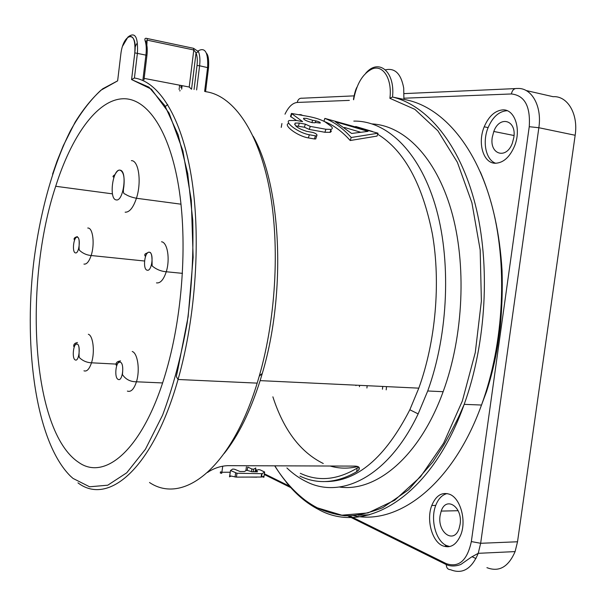 <?xml version="1.0" encoding="UTF-8"?>
<svg xmlns="http://www.w3.org/2000/svg" width="606" height="606" viewBox="0 0 606 606"><rect width="100%" height="100%" fill="white"/><g stroke="black" fill="none" stroke-linecap="round" stroke-linejoin="round"><path stroke-width="0.91" d="M445.433 545.582L448.061 546.824M486.921 567.655C499.041 572.344 508.426 566.989 515.1 551.596L517.524 541.772L575.162 135.267C578.495 114.049 567.542 95.634 553.089 96.687L526.152 90.536M475.968 558.55L472.082 556.717M302.689 115.375L298.743 114.632M442.448 545.711C450.364 548.725 456.53 544.983 460.939 534.469C466.575 519.94 460.196 498.011 449.561 494.261C441.842 491.83 435.911 495.572 431.775 505.495C426.215 519.478 431.798 541.105 442.448 545.711M495.299 163.256C503.344 162.938 509.767 157.181 514.585 145.978C521.516 129.123 514.623 108.913 502.677 109.891C494.875 110.671 488.724 116.314 484.209 126.805C477.354 143.077 483.315 163.355 495.299 163.256M481.8 404.353L481.937 403.975L481.8 404.353M449.758 546.567L446.44 545.544C435.767 540.953 430.162 519.372 435.729 505.427C438.327 498.73 442.138 494.776 447.16 493.557M460.09 524.372C462.969 507.048 446.137 495.716 441.213 511.085L440.115 515.539C437.168 532.363 453.833 544.483 459.037 528.712L460.09 524.372M495.678 163.264C485.845 159.969 482.141 141.94 488.118 127.593C492.633 117.125 498.799 111.504 506.616 110.731L507.252 110.739M513.835 137.456C516.759 119.897 499.526 115.231 493.799 131.464L492.269 137.32C489.277 154.447 506.351 159.893 512.358 143.152L513.835 137.456M369.486 514.789L358.358 515.244M324.854 118.39C334.164 121.965 342.951 128.336 351.215 137.501L350.207 140.516L377.038 136.085L378.015 133.222L324.854 118.39L323.937 121.23M351.215 137.501L378.015 133.222M325.278 481.573C356.964 481.74 385.151 457.803 409.838 409.762L418.807 388.151C435.706 341.39 440.85 282.722 432.373 233.931C422.321 183.663 404.088 150.432 377.674 134.229M372.47 131.472L355.707 126.487M253.141 136.244C281.184 185.383 286.577 292.403 262.315 373.341L260.133 380.629C250.354 411.345 238.4 435.6 224.265 453.386M207.631 472.438L208.729 471.65C214.903 467.893 221.281 465.9 227.864 465.666L354.548 466.105C358.775 466.165 360.191 467.468 358.79 469.998L356.684 471.718C336.701 483.187 317.786 484.656 299.955 476.127M350.207 140.516C342.178 131.502 333.633 125.192 324.574 121.579M295.645 125.866L304.386 127.207L309.28 129.434L324.914 132.275L330.285 132.313L331.293 131.464L330.793 129.957M288.297 123.586C283.381 125.275 297.319 136.092 308.356 137.903L314.431 138.979L315.741 138.948L316.052 137.986M296.425 120.48L290.516 116.428M300.318 473.301C318.233 481.785 337.178 480.05 357.169 468.097L358.631 466.999M220.448 471.96L220.304 473.028L221.72 473.324L222.728 466.249L221.872 472.263L230.151 472.233M237.438 477.119L244.142 477.096M230.977 476.149L229.613 476.74M229.515 476.786L230.507 470.498L236.991 473.256L262.065 473.695L261.587 477.013L264.042 476.218L264.64 471.991L259.997 469.809L258.224 469.612L256.118 470.885L257.595 471.71L257.141 471.862L252.035 471.756L246.657 470.241L244.445 471.529L240.037 471.506L234.545 469.241L232.734 469.052L230.507 470.498L232.734 469.052L234.545 469.241L240.037 471.506L244.445 471.529L246.657 470.241L252.035 471.756L257.489 471.65M262.322 476.801L263.883 477.286L264.633 472.082L262.065 473.695M249.52 477.081L256.815 477.18M353.813 121.102C386.037 120.541 418.534 150.19 435.002 204.411C451.402 258.55 448.698 333.292 427.715 390.984L418.155 413.898C388.476 476.536 341.489 499.594 306.485 481.74C299.508 478.384 292.978 473.786 286.888 467.938M339.428 487.027C375.932 492.375 419.496 457.015 443.137 391.696C463.726 335.769 466.756 263.61 451.212 210.199C435.593 156.712 404.141 125.806 372.281 123.935M404.543 99.513L392.521 97.036L389.9 98.316L414.86 109.338L437.865 130.782L457.378 162.31L471.9 202.737L480.179 249.952L481.376 301.046L475.278 352.571L462.34 401.013L443.592 443.221L420.511 476.778L394.779 500.2L368.054 512.926L341.837 515.198L317.332 507.843C300.667 499.086 286.502 485.08 274.836 465.825M353.806 98.634L353.624 99.77C356.525 83.969 362.668 73.705 372.054 68.993C383.007 64.183 392.385 78.962 389.9 98.316M368.183 515.13L366.274 515.1M357.752 466.567C348.223 468.817 339.019 468.635 330.134 466.022M323.271 463.507C300.447 452.265 283.653 430.04 272.882 396.824M78.606 462.325C105.467 481.778 144.478 448.054 166.567 369.94C183.421 311.446 187.754 235.628 177.702 181.111C167.62 126.502 145.266 97.278 122.283 98.793C96.498 100.338 71.364 136.827 55.699 186.277C23.445 283.419 31.368 431.139 78.606 462.325M149.508 482.505C182.679 504.889 230.939 469.165 257.179 383.128L178.05 379.485C175.672 375.122 176.073 378.735 178.066 368.342L188.148 316.582L193.155 257.345L191.299 200.185L182.891 150.803L169.066 113.072L151.402 89.165L131.578 79.56L134.79 52.858C137.82 29.739 123.101 32.345 120.776 54.646L117.632 80.863L100.854 90.264C90.006 100.399 79.894 113.822 70.531 130.555C52.624 166.218 39.784 213.456 33.61 263.133C23.475 349.965 36.383 442.016 70.288 475.968L73.023 478.422L89.582 486.785L107.777 485.201L126.752 472.778L145.432 449.243L162.567 415.193C172.846 387.742 181.042 357.032 187.156 323.081C191.754 288.229 193.617 253.884 192.746 220.039L187.739 173.596L178.126 134.759L164.832 105.588L148.94 87.15L131.57 79.575L134.418 78.03C158.666 81.499 181.459 116.519 191.322 176.444C201.124 236.287 195.988 316.809 178.05 379.485C152.818 469.165 107.989 506.063 77.962 482.846M52.571 174.149L57.047 161.158L63.282 145.72L75.167 122.117C83.795 108.292 92.968 97.195 102.679 88.809L117.632 80.848L117.769 79.772M167.703 104.535L165.377 106.489M257.179 383.128L259.239 376.205C276.73 315.575 280.146 239.771 268.382 183.754C256.543 127.684 231.606 94.983 205.495 91.657M144.145 78.386L189.224 87.029L193.791 49.972L193.526 48.306L147.205 38.511C145.258 37.875 144.539 38.519 145.031 40.435L146.122 42.382C147.25 45.677 147.531 49.934 146.963 55.138M193.526 48.306L198.51 51.692C199.897 55.351 200.26 60.047 199.601 65.774L196.617 89.915M146.099 41.178L147.44 40.208L193.791 49.972L196.041 52.843L198.51 51.692M189.224 87.029L191.504 89.226M355.949 385.605L356.002 385.174M351.609 133.456L335.307 121.738L368.024 131.358L351.609 133.456M360.388 132.161L344.496 127.457M304.386 127.207L305.356 124.162L310.257 126.389L309.28 129.434M305.356 124.162L299.341 123.056L298.372 126.109M314.431 138.979L315.438 135.842L316.756 135.82C317.514 134.646 316.211 133.525 312.847 132.449L306.795 131.358C298.038 128.586 294.152 125.828 295.152 123.086L299.341 123.056M315.438 135.842L309.371 134.759L308.356 137.903M324.914 132.275L325.899 129.252L330.974 129.396C332.785 128.82 332.747 127.722 330.876 126.124L325.066 121.882C320.847 119.587 315.37 117.791 308.628 116.496L291.448 113.443L302.599 121.624L296.599 120.518L289.259 120.518C284.305 122.154 298.364 132.949 309.371 134.759M325.899 129.252L310.257 126.389M315.461 122.495L320.21 123.086C320.551 122.42 319.142 121.692 315.991 120.897L312.628 120.268L311.878 122.594M315.991 120.897L315.037 122.776L312.279 122.67C306.159 120.995 303.303 119.526 303.697 118.253L306.56 118.42L312.628 120.268M221.872 472.263L220.463 471.847M255.793 467.946L255.232 471.824L255.793 467.946L253.679 469.203L251.899 469.006L247.756 467.052L247.301 470.195M264.633 472.082L259.997 469.809L258.224 469.612L256.118 470.885L256.103 471.839L256.217 471.044M261.587 477.013L261.141 477.036L261.61 473.748M236.991 473.256L236.438 477.119L261.141 477.036M236.438 477.119L229.651 475.778L229.5 476.786M349.344 100.384L297.258 102.444C297.91 99.422 299.561 98.005 302.205 98.217L354.078 95.869M404.119 93.612L515.221 88.597M511.403 93.96C512.252 90.036 514.199 88.218 517.244 88.506C531.47 87.302 542.203 106.02 538.848 127.722L480.656 543.287L478.232 553.323C471.619 569.042 462.37 574.496 450.478 569.678C447.826 569.564 446.417 567.875 446.266 564.595L446.342 563.663C458.893 567.875 467.226 560.512 471.339 541.567L529.243 126.707C530.591 106.308 524.644 95.4 511.403 93.96L403.997 98.217M399.127 98.407L398.687 98.43M281.237 127.396L281.926 123.533M284.994 114.178C288.494 106.838 292.577 102.922 297.258 102.444M255.58 469.43L257.202 470.233M264.39 473.786L289.585 486.224M348.995 515.577L446.342 563.663M471.339 541.567L480.656 543.287L517.524 541.772M575.162 135.267L538.848 127.722L529.243 126.707M161.529 241.771C167.498 242.332 170.256 259.3 166.256 271.753C163.605 279.73 160.348 283.441 156.484 282.881M149.371 252.285C154.227 252.838 151.901 271.806 147.182 270.193C142.41 269.465 144.675 250.884 149.371 252.285M132.222 351.488C137.706 353.101 140.168 370.228 136.448 381.788C133.979 389.219 130.957 392.324 127.381 391.097M120.314 362.168C124.775 363.592 122.556 381.856 118.215 379.424C113.822 377.849 115.996 359.941 120.314 362.168M131.381 160.643C138.713 160.257 141.781 182.164 136.433 198.26C133.237 207.729 129.472 212.373 125.154 212.191M119.859 170.134L120.117 170.172C127.533 170.733 123.526 201.662 116.276 199.919L116.026 199.874C108.815 198.851 112.655 168.953 119.859 170.134M356.684 471.718L357.169 468.097M365.736 73.243C378.697 57.888 395.294 71.538 392.521 97.036C426.897 105.247 459.515 143.478 475.119 203.851C490.61 264.171 486.489 342.678 464.188 404.353C430.881 498.14 364.615 535.393 318.62 509.525C306.575 503.306 295.781 494.201 286.221 482.202M352.662 515.479C396.847 526.152 452.394 485.747 481.505 405.035C504.389 342.678 508.01 263.019 491.178 202.768C474.24 142.448 439.789 105.58 404.202 99.46M403.907 99.399L403.71 88.082C401.074 73.803 394.998 67.721 385.477 69.826M386.196 389.863L386.552 386.62M136.585 43.852L135.115 47.124M128.737 36.466C135.297 31.944 138.198 37.496 137.426 53.123L134.418 78.03M143.963 79.901L146.94 55.335L134.79 52.858C135.555 40.079 133.305 34.754 128.055 36.883L122.707 45.958M142.933 79.659L145.94 54.858C146.599 48.972 146.296 44.162 145.031 40.435M205.563 91.657L208.517 67.827L199.601 65.774L197.018 65.516L194.056 89.468M204.631 91.445L207.631 67.274C208.267 52.381 205.093 46.927 198.101 50.927M181.149 85.484L180.883 87.628M179.671 85.196L179.406 87.347M179.884 91.021L179.982 90.241M191.557 89.226L196.041 52.843C197.283 56.138 197.609 60.358 197.018 65.516M147.205 38.511L146.841 45.162M382.439 389.219L382.75 386.446M367.168 385.704L366.91 388.014M359.578 385.348L359.419 386.726M263.769 477.195L263.905 476.263M291.774 113.928L290.842 116.92M253.679 469.203L253.308 471.779M251.513 471.71L251.899 469.006M245.877 470.695L246.43 466.809M235.052 477.043L235.628 472.998M230.507 470.498L229.75 475.808M87.749 228.007L88.234 228.053C93.066 228.409 94.839 244.597 91.142 255.52C89.052 261.648 86.65 264.504 83.939 264.095M77.288 237.196C81.007 237.575 79.038 254.172 75.424 252.884C71.758 252.376 73.69 236.075 77.288 237.196M88.34 334.27C93.157 335.618 95.044 352.139 91.498 362.805C89.355 369.145 86.84 371.819 83.961 370.819M77.182 344.041C80.977 345.215 78.962 362.047 75.288 359.949C71.546 358.646 73.523 342.117 77.182 344.041M255.474 470.135L256.512 470.65M264.284 474.498L290.827 487.641M347.208 515.554L446.266 564.595C452.727 567.67 461.037 564.784 461.787 563.807L471.43 557.065L478.232 553.323L515.1 551.596M301.674 114.882L299.856 114.542M431.775 505.495L435.729 505.427M441.213 511.085L458.144 510.714M488.118 127.593L484.209 126.805M493.799 131.464L514.024 135.509M147.561 252.914C144.864 253.603 144.107 254.709 145.288 256.232C146.849 253.179 148.212 251.846 149.379 252.232C152.704 252.187 151.879 262.072 152.167 265.973C156.371 269.428 161.06 271.352 166.256 271.753L182.482 273.359M120.541 360.881C117.041 361.426 115.587 362.858 116.178 365.176C117.662 363.047 119.049 362.032 120.321 362.123C122.495 362.933 123.207 367.092 122.435 374.599C125.737 379.417 130.411 381.818 136.448 381.788L162.567 382.939M115.034 174.581C113.072 175.861 112.519 176.664 113.383 177.005C113.913 177.596 116.473 169.718 119.867 170.089C123.503 171.506 124.821 177.103 123.821 186.883C122.904 191.594 123.359 193.996 125.192 194.087C127.775 195.897 131.517 197.291 136.433 198.26L181.02 204.192M260.133 380.629L418.807 388.151M427.715 390.984L443.137 391.696M409.838 409.762L418.155 413.898M274.685 465.825C285.517 483.027 298.288 496.322 312.991 505.699C323.043 511.01 333.595 514.35 344.647 515.714C355.192 516.198 367.925 513.502 382.848 507.631L408.686 489.716L432.904 461.916L443.993 444.698C451.364 431.427 456.682 421.223 459.939 414.072L464.188 404.353L481.505 405.035L486.512 391.673C491.261 376.902 494.981 361.562 497.67 345.655L500.283 326.679C502.026 307.856 502.624 289.16 502.063 270.579C499.783 233.159 492.534 200.253 480.308 171.877M259.686 374.637L261.906 374.75M55.699 186.277L112.458 193.859M182.103 85.666L181.671 89.173M179.103 89.43L179.255 88.226M179.361 87.34L179.626 85.188M262.315 373.341L259.239 376.205M131.585 79.545L134.805 52.858M206.464 53.29C208.282 55.063 208.979 59.85 208.532 67.66M356.964 87.219C356.707 87.431 354.896 90.771 353.465 99.301M359.131 467.453L358.79 469.998M220.455 471.96L220.304 473.021M229.659 475.771L229.5 476.854M264.027 476.218L263.883 477.233M294.683 124.571L295.152 123.086M315.741 138.948L316.756 135.82M290.532 116.375L291.388 113.648M329.997 132.403L330.974 129.396M303.492 118.897L303.697 118.253M77.371 236.628C74.485 237.408 73.508 238.529 74.44 239.999C75.682 237.666 76.629 236.719 77.295 237.158C80.598 237.635 78.318 248.081 79.424 250.27C82.787 253.384 86.696 255.126 91.142 255.52L144.531 261.012M77.485 342.481C74.72 343.041 73.477 344.39 73.765 346.511C75.106 344.806 76.25 343.973 77.189 343.996C80.56 345.337 78.212 355.51 79.477 357.691C82.855 360.888 86.87 362.593 91.498 362.805L117.329 364.153"/></g></svg>
